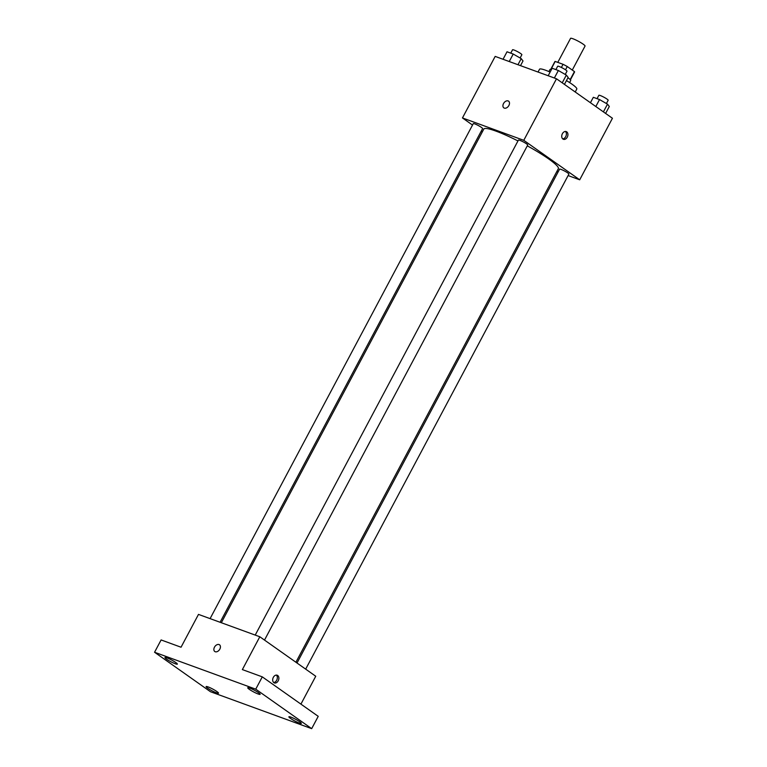 <?xml version="1.0" encoding="UTF-8"?>
<svg xmlns="http://www.w3.org/2000/svg" width="767" height="767" viewBox="0 0 767 767"><rect width="100%" height="100%" fill="white"/><g stroke="black" fill="none" stroke-linecap="round" stroke-linejoin="round"><path stroke-width="1.15" d="M572.278 70.065L585.048 46.058A8.207 1.093 -152 0 0 583.169 44.16A8.207 1.093 -152 0 0 575.423 39.798A8.207 1.093 -152 0 0 570.562 38.35L557.782 62.386M550.955 69.394L555.193 61.437A11.141 1.486 -152 0 0 554.877 61.59L550.744 69.366M555.193 61.437L563.055 64.303A11.141 1.486 -152 0 1 567.264 66.528L574.435 71.59A11.141 1.486 -152 0 1 574.55 72.05L570.418 79.826M561.377 67.458L563.055 64.303M570.188 79.576L574.435 71.59M565.519 69.797L567.264 66.528M567.954 77.774A11.726 1.563 28 0 1 570.706 80.525L569.613 82.568M548.913 71.561L550.006 69.519A11.726 1.563 28 0 1 551.492 69.5M575.221 91.992L576.803 89.03A21.102 2.809 -152 0 0 571.971 84.159A21.102 2.809 -152 0 0 566.458 80.593M550.121 72.079A21.102 2.809 -152 0 0 539.546 69.222L538.041 72.04M472.53 125.059L462.453 117.945L495.175 56.403L556.497 78.78L612.44 118.262L579.708 179.804L568.107 175.566M462.453 117.945L523.775 140.323L556.497 78.78M508.885 105.501A4.103 2.8 125.2 0 1 503.842 107.869A4.103 2.8 125.2 0 1 503.919 102.903A4.103 2.8 125.2 0 1 508.569 101.167A4.103 2.8 125.2 0 1 508.885 105.501M295.909 662.247L558.338 168.682A42.195 5.618 -152 0 0 548.683 158.942A42.195 5.618 -152 0 0 527.293 145.845M517.974 140.936A42.195 5.618 -152 0 0 483.824 129.067L221.337 622.727M482.29 131.953L481.206 131.186M558.117 171.923L556.861 171.463M523.775 140.323L579.708 179.804M220.091 622.277L482.587 128.588A5.273 0.7 -152 0 0 481.379 127.37A5.273 0.7 -152 0 0 476.403 124.57A5.273 0.7 -152 0 0 473.277 123.64L210.091 618.624M264.51 640.081L527.715 145.049A5.273 0.7 -152 0 0 526.517 143.832A5.273 0.7 -152 0 0 521.531 141.032A5.273 0.7 -152 0 0 518.415 140.102L255.219 635.095M297.002 663.014L559.584 169.162A5.273 0.7 28 0 1 564.56 171.022A5.273 0.7 28 0 1 568.884 174.109L305.678 669.14M562.92 139.038A4.103 2.943 -70 0 1 562.211 134.072A4.103 2.943 -70 0 1 566.238 131.588A4.103 2.943 -70 0 1 567.599 136.449A4.103 2.943 -70 0 1 563.429 139.297A4.103 2.943 -70 0 1 562.92 139.038M565.413 131.464A4.103 2.943 -70 0 1 566.056 135.893A4.103 2.943 -70 0 1 562.71 138.865M503.842 107.869A4.103 2.8 125.2 0 1 503.919 102.903A4.103 2.8 125.2 0 1 508.569 101.167M154.56 652.257L255.747 689.169L311.68 728.65L210.503 691.738L154.56 652.257L161.108 639.946L181.041 647.223L198.49 614.396L259.812 636.763L315.745 676.245L300.923 704.125M255.747 689.169L262.285 676.858L318.228 716.34L311.68 728.65M259.812 636.763L242.362 669.591L262.285 676.858M219.832 649.122A4.103 2.8 125.2 0 1 214.789 651.499A4.103 2.8 125.2 0 1 214.865 646.533A4.103 2.8 125.2 0 1 219.515 644.798A4.103 2.8 125.2 0 1 219.832 649.122M273.877 682.659A4.103 2.943 -70 0 1 273.157 677.702A4.103 2.943 -70 0 1 277.184 675.219A4.103 2.943 -70 0 1 278.546 680.08A4.103 2.943 -70 0 1 274.375 682.927A4.103 2.943 -70 0 1 273.877 682.659M276.36 675.094A4.103 2.943 -70 0 1 277.002 679.514A4.103 2.943 -70 0 1 273.656 682.496M214.789 651.499A4.103 2.8 125.2 0 1 214.865 646.533A4.103 2.8 125.2 0 1 219.525 644.798M208.116 686.925A7.037 0.94 28 0 1 215.028 690.348A7.037 0.94 28 0 1 218.528 693.186A7.037 0.94 28 0 1 216.515 692.85A7.037 0.94 28 0 1 209.602 689.428A7.037 0.94 28 0 1 206.102 686.58A7.037 0.94 28 0 1 208.116 686.925M290.904 717.126A7.037 0.94 28 0 1 297.807 720.539A7.037 0.94 28 0 1 301.306 723.386A7.037 0.94 28 0 1 299.293 723.041A7.037 0.94 28 0 1 292.39 719.628A7.037 0.94 28 0 1 288.891 716.781A7.037 0.94 28 0 1 290.904 717.126M249.735 688.066A7.037 0.94 28 0 1 256.638 691.479A7.037 0.94 28 0 1 260.138 694.327A7.037 0.94 28 0 1 258.124 693.982A7.037 0.94 28 0 1 251.221 690.568A7.037 0.94 28 0 1 247.722 687.721A7.037 0.94 28 0 1 249.735 688.066M166.947 657.865A7.037 0.94 28 0 1 173.86 661.288A7.037 0.94 28 0 1 177.359 664.126A7.037 0.94 28 0 1 175.346 663.791A7.037 0.94 28 0 1 168.433 660.368A7.037 0.94 28 0 1 164.934 657.52A7.037 0.94 28 0 1 166.947 657.865M590.437 102.73L593.332 97.304L599.526 99.566L607.512 104.149L609.314 106.479L605.604 113.439M595.825 106.527L599.526 99.566M603.399 111.886L607.512 104.149M606.419 103.526L608.154 100.256A5.273 0.7 -152 0 0 606.946 99.039A5.273 0.7 -152 0 0 601.97 96.239A5.273 0.7 -152 0 0 598.845 95.309L597.062 98.665M548.175 75.741L552.163 68.244L558.357 70.506L566.343 75.089L568.146 77.419L564.445 84.38M554.368 78.004L558.357 70.506M562.24 82.826L566.343 75.089M565.25 74.466L566.986 71.197A5.273 0.7 -152 0 0 565.778 69.979A5.273 0.7 -152 0 0 560.802 67.18A5.273 0.7 -152 0 0 557.676 66.25L555.893 69.605M503.047 59.28L507.025 51.782L513.219 54.045L521.215 58.628L523.008 60.948L520.515 65.646M509.24 61.533L513.219 54.045M517.974 64.725L521.215 58.628M520.122 57.995L521.857 54.735A5.273 0.7 -152 0 0 520.649 53.517A5.273 0.7 -152 0 0 515.673 50.718A5.273 0.7 -152 0 0 512.548 49.788L510.764 53.144"/></g></svg>
